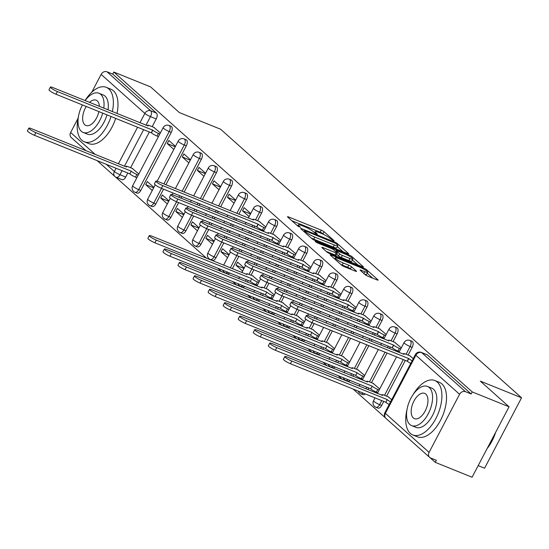 <?xml version="1.0" encoding="UTF-8"?>
<svg xmlns="http://www.w3.org/2000/svg" width="549" height="549" viewBox="0 0 549 549"><rect width="100%" height="100%" fill="white"/><g stroke="black" fill="none" stroke-linecap="round" stroke-linejoin="round"><path stroke-width="0.82" d="M333.497 240.791L334.108 240.709L324.04 231.726A2.306 0.364 27.7 0 0 321.282 230.148L288.596 216.951A2.306 0.364 27.7 0 0 287.504 216.725A2.306 0.364 27.7 0 0 287.724 217.061L297.791 226.044L300.495 227.307L299.033 225.907A7.377 1.167 27.7 0 1 298.313 224.829A7.377 1.167 27.7 0 1 301.813 225.55L304.537 226.648A7.377 1.167 27.7 0 1 313.376 231.699L316.615 233.97L317.377 234.128L315.915 232.728A7.377 1.167 27.7 0 1 315.195 231.644A7.377 1.167 27.7 0 1 318.695 232.371L321.419 233.469A7.377 1.167 27.7 0 1 330.265 238.52L333.497 240.791M365.099 274.617A2.306 0.364 27.7 0 0 367.857 276.202L377.033 279.901A2.306 0.364 27.7 0 0 378.124 280.127A2.306 0.364 27.7 0 0 377.897 279.791L366.718 269.813A2.306 0.364 27.7 0 0 363.96 268.235L331.273 255.038A2.306 0.364 27.7 0 0 330.182 254.811A2.306 0.364 27.7 0 0 330.402 255.148L341.581 265.126A2.306 0.364 27.7 0 0 344.347 266.704L355.423 271.179A2.306 0.364 27.7 0 0 356.514 271.405A2.306 0.364 27.7 0 0 356.294 271.062L351.504 266.793A2.306 0.364 27.7 0 0 348.745 265.215L343.249 262.998A6.169 0.974 27.7 0 1 337.683 260.109A6.169 0.974 27.7 0 1 335.261 257.872A6.169 0.974 27.7 0 1 338.184 258.476L359.698 267.164A6.169 0.974 27.7 0 1 365.263 270.053A6.169 0.974 27.7 0 1 367.693 272.29A6.169 0.974 27.7 0 1 364.769 271.686L361.18 270.238A2.306 0.364 27.7 0 0 360.089 270.012A2.306 0.364 27.7 0 0 360.316 270.348L365.099 274.617M113.801 72.043L150.611 86.914L179.372 112.579L220.623 129.235L521.55 397.785L480.3 381.13L509.06 406.795L472.25 391.931L113.801 72.043L112.723 74.101L106.986 71.782L150.707 110.802A4.694 2.477 112 0 1 150.481 116.628L145.993 125.179M347.565 253.611A2.306 0.364 27.7 0 0 348.663 253.837A2.306 0.364 27.7 0 0 348.437 253.494L337.258 243.523A2.306 0.364 27.7 0 0 334.492 241.944L301.813 228.741A2.306 0.364 27.7 0 0 300.715 228.514A2.306 0.364 27.7 0 0 300.941 228.858L312.12 238.829A2.306 0.364 27.7 0 0 314.886 240.414L347.565 253.611M351.991 256.664L363.164 266.642A2.306 0.364 27.7 0 1 363.39 266.979A2.306 0.364 27.7 0 1 362.299 266.752L329.613 253.556A2.306 0.364 27.7 0 1 326.854 251.977L322.071 247.709A2.306 0.364 27.7 0 1 321.844 247.373A2.306 0.364 27.7 0 1 322.936 247.599L336.194 252.952A2.306 0.364 27.7 0 0 337.285 253.178A2.306 0.364 27.7 0 0 337.059 252.835L333.888 250.008A2.306 0.364 27.7 0 0 331.122 248.429L317.322 242.857L315.229 241.512L315.998 241.67L349.226 255.086A2.306 0.364 27.7 0 1 351.991 256.664L351.504 257.591M509.06 406.795L472.085 477.218L435.275 462.354L430.052 457.688M115.393 176.881L206.575 258.256M217.637 268.132L221.631 271.693M232.694 281.568L236.688 285.13M247.75 294.998L251.744 298.567M262.806 308.435L266.8 312.004M277.863 321.872L281.857 325.44M292.919 335.309L296.913 338.877M307.975 348.745L311.969 352.314M323.032 362.182L327.026 365.751M338.088 375.619L342.082 379.181M353.144 389.056L385.508 417.933M478.172 465.621L484.575 468.208L521.55 397.785M472.25 391.931L471.172 393.983L465.435 391.67A4.694 3.918 131.7 0 0 459.582 394.278L429.078 452.383A4.694 3.918 131.7 0 0 429.647 457.379A4.694 3.918 131.7 0 0 430.622 457.983L436.352 460.302L435.275 462.354M112.723 74.101L156.444 113.115A4.694 2.477 112 0 1 156.218 118.941L152.169 126.654M149.39 131.952L130.607 167.72M127.828 173.01L125.714 177.046L119.977 174.733A4.694 2.477 112 0 1 116.285 177.361L122.022 179.681A4.694 2.477 -68 0 0 125.714 177.046M86.021 150.728L71.198 137.497A4.694 3.918 -48.3 0 1 70.629 132.501L78.04 118.371M91.779 92.211L101.133 74.396A4.694 3.918 -48.3 0 1 106.986 71.782M175.44 146.35L168.859 140.482L167.246 143.557L175.213 146.782M153.885 187.415L147.304 181.541L145.684 184.622L153.658 187.84M190.496 159.786L183.915 153.919L182.302 156.993L190.27 160.219M168.941 200.852L162.36 194.977L160.74 198.059L168.715 201.277M205.552 173.223L198.971 167.356L197.359 170.43L205.326 173.649M183.997 214.288L177.416 208.414L175.797 211.495L183.771 214.714M220.609 186.66L214.028 180.786L212.415 183.867L220.382 187.085M199.054 227.725L192.473 221.851L190.853 224.932L198.827 228.151M235.665 200.097L229.084 194.222L227.471 197.304L235.439 200.522M214.11 241.162L207.529 235.288L205.909 238.369L213.884 241.587M250.721 213.534L244.14 207.659L242.528 210.741L250.495 213.959M229.166 254.592L222.585 248.724L220.966 251.806L228.94 255.024M265.778 226.97L259.08 221.322M244.223 268.029L237.642 262.161L236.022 265.242L243.996 268.461M280.834 240.407L274.136 234.759M259.272 281.465L252.581 275.818M295.89 253.844L289.193 248.196M274.328 294.902L267.637 289.254M310.947 267.281L304.249 261.633M289.385 308.339L282.687 302.691M326.003 280.711L319.305 275.07M304.441 321.776L297.743 316.128M341.059 294.147L334.362 288.506M319.497 335.213L312.8 329.565M356.116 307.584L349.418 301.936M334.554 348.649L327.856 343.001M371.172 321.021L364.474 315.373M349.61 362.086L342.912 356.438M386.228 334.458L379.531 328.81M364.666 375.523L357.969 369.875M401.285 347.894L394.587 342.247M379.723 388.96L373.025 383.312M413.287 358.607L409.643 355.683M391.725 399.665L388.081 396.749M412.169 347.359L410.137 346.536A4.694 2.477 112 0 0 409.966 340.462L411.997 341.279A4.694 2.477 -68 0 1 412.169 347.359L408.12 355.073M405.34 360.364L386.565 396.131M383.785 401.429L381.665 405.464L379.627 404.64A4.694 2.477 112 0 1 375.941 407.276L377.973 408.092A4.694 2.477 -68 0 0 381.665 405.464M397.112 333.922L395.081 333.099A4.694 2.477 112 0 0 394.909 327.026L396.941 327.842A4.694 2.477 -68 0 1 397.112 333.922L393.063 341.636M390.284 346.927L389.44 348.54M387.1 353L371.508 382.694M368.729 387.992L367.878 389.605M382.056 320.486L380.025 319.662A4.694 2.477 112 0 0 379.853 313.589L381.884 314.412A4.694 2.477 -68 0 1 382.056 320.486L378.007 328.199M375.228 333.49L374.384 335.103M372.044 339.563L371.199 341.176M368.853 345.63L356.452 369.257M353.673 374.555L352.822 376.168M367 307.049L364.968 306.232A4.694 2.477 112 0 0 364.797 300.152L366.828 300.976A4.694 2.477 -68 0 1 367 307.049L362.951 314.762M360.171 320.06L359.327 321.666M356.987 326.127L356.143 327.739M353.803 332.193L352.952 333.806M350.612 338.266L341.396 355.827M338.616 361.118L337.765 362.731M351.943 293.612L349.912 292.795A4.694 2.477 112 0 0 349.74 286.715L351.772 287.539A4.694 2.477 -68 0 1 351.943 293.612L347.894 301.326M345.115 306.623L344.271 308.229M341.931 312.69L341.087 314.303M338.747 318.756L337.896 320.369M335.556 324.83L334.712 326.442M332.371 330.896L326.339 342.391M323.56 347.682L322.716 349.294M336.887 280.175L334.856 279.359A4.694 2.477 112 0 0 334.684 273.278L336.715 274.102A4.694 2.477 -68 0 1 336.887 280.175L332.838 287.889M330.059 293.187L329.215 294.792M326.875 299.253L326.031 300.866M323.69 305.326L322.839 306.932M320.499 311.393L319.655 313.005M317.315 317.459L316.471 319.072M314.131 323.533L311.283 328.954M308.504 334.245L307.66 335.858M321.831 266.745L319.799 265.922A4.694 2.477 112 0 0 319.628 259.842L321.659 260.665A4.694 2.477 -68 0 1 321.831 266.745L317.782 274.452M315.002 279.75L314.158 281.356M311.818 285.816L310.974 287.429M308.634 291.89L307.783 293.495M305.443 297.956L304.599 299.569M302.259 304.022L301.415 305.635M299.075 310.096L296.227 315.517M293.447 320.808L292.603 322.421M306.774 253.309L304.743 252.485A4.694 2.477 112 0 0 304.571 246.405L306.603 247.228A4.694 2.477 -68 0 1 306.774 253.309L302.725 261.015M299.946 266.313L299.102 267.926M296.762 272.379L295.918 273.992M293.578 278.453L292.727 280.059M290.387 284.519L289.543 286.132M287.202 290.593L286.358 292.198M284.018 296.659L281.17 302.08M278.391 307.371L277.547 308.984M291.718 239.872L289.687 239.048A4.694 2.477 112 0 0 289.515 232.968L291.546 233.792A4.694 2.477 -68 0 1 291.718 239.872L287.669 247.578M284.89 252.876L284.046 254.489M281.706 258.943L280.862 260.555M278.521 265.016L277.67 266.622M275.33 271.082L274.486 272.695M272.146 277.156L271.302 278.762M268.962 283.222L266.114 288.644M263.335 293.941L262.491 295.547M276.662 226.435L274.63 225.612A4.694 2.477 112 0 0 274.459 219.531L276.49 220.355A4.694 2.477 -68 0 1 276.662 226.435L272.613 234.142M269.834 239.439L268.989 241.052M266.649 245.506L265.805 247.119M263.465 251.579L262.614 253.192M260.274 257.646L259.43 259.258M257.09 263.719L256.246 265.325M253.906 269.785L251.058 275.207M248.278 280.505L247.434 282.111M261.605 212.998L259.574 212.175A4.694 2.477 112 0 0 259.403 206.095L261.434 206.918A4.694 2.477 -68 0 1 261.605 212.998L257.556 220.712M254.777 226.003L253.933 227.615M251.593 232.076L250.749 233.682M248.409 238.142L247.565 239.755M245.218 244.209L244.374 245.822M242.034 250.282L241.189 251.888M238.849 256.349L232.378 268.674M246.549 199.562L244.518 198.738A4.694 2.477 112 0 0 244.346 192.665L246.377 193.481A4.694 2.477 -68 0 1 246.549 199.562L238.877 214.179M236.537 218.639L235.693 220.245M233.352 224.706L232.508 226.318M230.161 230.772L229.317 232.385M226.977 236.845L226.133 238.458M223.793 242.912L216.045 257.666L214.014 256.843A4.694 2.477 112 0 1 210.322 259.478L212.36 260.295A4.694 2.477 -68 0 0 216.045 257.666M231.493 186.125L229.461 185.301A4.694 2.477 112 0 0 229.29 179.228L231.328 180.045A4.694 2.477 -68 0 1 231.493 186.125L220.636 206.808M218.296 211.269L217.452 212.882M215.105 217.342L214.261 218.948M211.921 223.409L211.077 225.021M208.737 229.475L200.989 244.23L198.958 243.406A4.694 2.477 112 0 1 195.266 246.041L197.304 246.858A4.694 2.477 -68 0 0 200.989 244.23M216.443 172.688L214.405 171.864A4.694 2.477 112 0 0 214.234 165.791L216.272 166.608A4.694 2.477 -68 0 1 216.443 172.688L202.396 199.445M200.049 203.905L199.205 205.511M196.865 209.972L196.02 211.585M193.68 216.038L185.933 230.793L183.901 229.969A4.694 2.477 112 0 1 180.209 232.604L182.247 233.421A4.694 2.477 -68 0 0 185.933 230.793M201.387 159.251L199.349 158.428A4.694 2.477 112 0 0 199.177 152.354L201.215 153.178A4.694 2.477 -68 0 1 201.387 159.251L184.148 192.075M181.808 196.535L180.964 198.148M178.624 202.608L170.876 217.356L168.845 216.532A4.694 2.477 112 0 1 165.153 219.168L167.191 219.991A4.694 2.477 -68 0 0 170.876 217.356M186.331 145.814L184.292 144.998A4.694 2.477 112 0 0 184.121 138.918L186.159 139.741A4.694 2.477 -68 0 1 186.331 145.814L165.908 184.711M163.568 189.172L155.82 203.919L153.789 203.096A4.694 2.477 112 0 1 150.097 205.731L152.135 206.554A4.694 2.477 -68 0 0 155.82 203.919M171.274 132.378L169.236 131.561A4.694 2.477 112 0 0 169.065 125.481L171.103 126.304A4.694 2.477 -68 0 1 171.274 132.378L140.764 190.482L138.732 189.659A4.694 2.477 112 0 1 135.04 192.294L137.078 193.118A4.694 2.477 -68 0 0 140.764 190.482M160.383 132.913L153.686 127.272M138.828 173.978L132.131 168.33M145.684 184.622L152.265 190.496M160.74 198.059L167.321 203.933M175.797 211.495L182.378 217.363M190.853 224.932L197.434 230.8M205.909 238.369L212.49 244.236M220.966 251.806L227.547 257.673M236.022 265.242L242.603 271.11M363.157 393.098A4.694 2.477 112 0 1 360.885 393.839L362.916 394.656A4.694 2.477 -68 0 0 365.195 393.921M348.1 379.661A4.694 2.477 112 0 1 345.829 380.402L347.86 381.226A4.694 2.477 -68 0 0 350.138 380.484M333.044 366.224A4.694 2.477 112 0 1 330.773 366.965L332.804 367.789A4.694 2.477 -68 0 0 335.082 367.048M317.988 352.794A4.694 2.477 112 0 1 315.716 353.529L317.754 354.352A4.694 2.477 -68 0 0 320.026 353.611M302.931 339.357A4.694 2.477 112 0 1 300.66 340.092L302.698 340.915A4.694 2.477 -68 0 0 304.969 340.174M287.882 325.921A4.694 2.477 112 0 1 285.604 326.655L287.642 327.478A4.694 2.477 -68 0 0 289.913 326.737M272.826 312.484A4.694 2.477 112 0 1 270.547 313.218L272.585 314.042A4.694 2.477 -68 0 0 274.857 313.301M257.769 299.047A4.694 2.477 112 0 1 255.491 299.781L257.529 300.605A4.694 2.477 -68 0 0 259.801 299.871M242.713 285.61A4.694 2.477 112 0 1 240.435 286.345L242.473 287.168A4.694 2.477 -68 0 0 244.744 286.434M227.657 272.174A4.694 2.477 112 0 1 225.378 272.908L227.416 273.731A4.694 2.477 -68 0 0 229.688 272.997M471.172 393.983L427.451 354.97A4.694 2.477 -68 0 0 427.053 354.716L421.316 352.403A4.694 2.477 112 0 1 421.714 352.65L465.435 391.67M167.246 143.557L173.827 149.431M182.302 156.993L188.883 162.868M197.359 170.43L203.933 176.304M212.415 183.867L218.989 189.741M227.471 197.304L234.046 203.178M242.528 210.741L249.102 216.615M323.821 234.547L322.963 233.778A2.306 0.364 27.7 0 0 320.197 232.2L291.876 220.76M343.214 251.847L337.374 246.638M335.755 243.427L305.134 230.731L304.372 230.573L305.903 232.042A7.377 1.167 27.7 0 0 314.742 237.093L334.355 245.012A7.377 1.167 27.7 0 0 337.855 245.732A7.377 1.167 27.7 0 0 337.127 244.648L335.755 243.427M311.262 238.067A7.377 1.167 27.7 0 0 313.664 239.144L314.742 237.093M337.855 245.732L336.77 247.784A7.377 1.167 27.7 0 1 333.277 247.064L313.664 239.144M352.383 260.034L357.941 264.995M326.216 251.408L335.116 255.004A2.306 0.364 27.7 0 0 336.208 255.23L337.285 253.178M349.946 258.504A6.169 0.974 27.7 0 0 352.87 259.107A6.169 0.974 27.7 0 0 350.44 256.87A6.169 0.974 27.7 0 0 344.875 253.981L337.299 250.92A2.306 0.364 27.7 0 0 336.201 250.694A2.306 0.364 27.7 0 0 336.427 251.03L339.605 253.864A2.306 0.364 27.7 0 0 342.363 255.443L349.946 258.504L348.869 260.555A6.169 0.974 27.7 0 0 351.792 261.159L352.87 259.107M348.869 260.555L341.286 257.495A2.306 0.364 27.7 0 1 338.527 255.916L336.702 254.29M364.426 274.02A6.169 0.974 27.7 0 0 366.615 274.342L367.693 272.29M340.86 264.481A6.169 0.974 27.7 0 0 342.171 265.05L343.249 262.998M351.065 269.415L350.427 268.845A2.306 0.364 27.7 0 0 347.668 267.267L342.171 265.05M372.675 278.144L367.192 273.251M136.879 177.684L135.493 177.121A4.694 0.741 -152.3 0 1 129.859 173.903L131.266 171.233A4.694 0.741 27.7 0 0 136.893 174.452L138.286 175.014M132.803 168.605L128.301 166.786A4.694 0.741 27.7 0 0 126.078 166.326A4.694 0.741 27.7 0 0 126.531 167.013L31.417 128.672A5.401 0.851 27.7 0 0 28.85 128.143A5.401 0.851 27.7 0 0 30.977 130.106A5.401 0.851 27.7 0 0 35.857 132.638L131.115 171.103M129.715 173.772L34.45 135.301A5.401 0.851 -152.3 0 1 29.577 132.776A5.401 0.851 -152.3 0 1 27.45 130.813L28.85 128.143M154.365 127.54L149.863 125.721A4.694 0.741 27.7 0 0 147.633 125.261A4.694 0.741 27.7 0 0 148.093 125.954L52.972 87.614A5.401 0.851 27.7 0 0 50.412 87.078A5.401 0.851 27.7 0 0 52.539 89.041A5.401 0.851 27.7 0 0 57.412 91.573L152.821 130.175A4.694 0.741 27.7 0 0 158.448 133.386L157.048 136.056A4.694 0.741 -152.3 0 1 151.421 132.844L56.012 94.243A5.401 0.851 -152.3 0 1 51.132 91.71A5.401 0.851 -152.3 0 1 49.005 89.748L50.412 87.078M158.441 136.619L157.048 136.056M159.841 133.949L158.448 133.386M152.677 130.044L151.277 132.714M78.445 116.512A29.358 15.489 -68 0 0 81.815 140.221A29.358 15.489 -68 0 0 84.299 141.772A29.358 15.489 -68 0 0 111.056 116.47M112.36 111.591A29.358 15.489 -68 0 0 108.764 88.89A29.358 15.489 -68 0 0 106.28 87.339A29.358 15.489 -68 0 0 85.061 100.57M84.299 141.772L88.924 143.646A29.358 15.489 -68 0 0 115.681 118.337M116.985 113.458A29.358 15.489 -68 0 0 113.389 90.757A29.358 15.489 -68 0 0 110.905 89.206L106.28 87.339M103.782 108.126A21.137 11.152 -68 0 0 100.735 94.359A21.137 11.152 -68 0 0 98.95 93.241L103.205 94.956A21.137 11.152 112 0 1 104.989 96.075A21.137 11.152 112 0 1 108.036 109.848M106.973 114.823A21.137 11.152 112 0 1 87.373 134.155L83.119 132.433A21.137 11.152 -68 0 0 102.718 113.108M82.439 104.914A21.137 11.152 -68 0 0 81.334 131.314A21.137 11.152 -68 0 0 83.119 132.433M99.396 106.362A13.622 7.185 -68 0 0 97.283 100.927A13.622 7.185 -68 0 0 96.137 100.206A13.622 7.185 -68 0 0 89.514 102.368M86.227 106.444A13.622 7.185 -68 0 0 84.779 124.747A13.622 7.185 -68 0 0 85.932 125.467A13.622 7.185 -68 0 0 98.93 111.577M98.95 93.241A21.137 11.152 -68 0 0 85.129 100.597M495.63 432.372A28.651 15.118 112 0 1 487.135 448.56M487.587 447.696A29.358 15.489 -68 0 0 494.985 433.607M406.981 409.698A29.358 15.489 -68 0 0 410.343 433.401A29.358 15.489 -68 0 0 412.827 434.959A29.358 15.489 -68 0 0 437.093 416.06A29.358 15.489 -68 0 0 437.292 382.077A29.358 15.489 -68 0 0 434.815 380.519A29.358 15.489 -68 0 0 413.061 394.635M412.827 434.959L417.453 436.826A29.358 15.489 -68 0 0 441.719 417.926A29.358 15.489 -68 0 0 441.918 383.943A29.358 15.489 -68 0 0 439.44 382.385L434.815 380.519M427.479 386.427L431.734 388.143A21.137 11.152 112 0 1 433.525 389.262A21.137 11.152 112 0 1 433.374 413.733A21.137 11.152 112 0 1 415.909 427.342L411.654 425.619A21.137 11.152 -68 0 0 429.119 412.011A21.137 11.152 -68 0 0 429.27 387.546A21.137 11.152 -68 0 0 427.479 386.427A21.137 11.152 -68 0 0 410.014 400.029A21.137 11.152 -68 0 0 409.863 424.501A21.137 11.152 -68 0 0 411.654 425.619M425.818 394.113A13.622 7.185 -68 0 0 424.665 393.393A13.622 7.185 -68 0 0 413.411 402.163A13.622 7.185 -68 0 0 413.315 417.933A13.622 7.185 -68 0 0 414.468 418.654A13.622 7.185 -68 0 0 425.722 409.883A13.622 7.185 -68 0 0 425.818 394.113M257.33 285.171L255.937 284.608A4.694 0.741 -152.3 0 1 250.31 281.397L251.71 278.727A4.694 0.741 27.7 0 0 257.344 281.939L258.73 282.502M253.254 276.092L248.752 274.274A4.694 0.741 27.7 0 0 246.522 273.814A4.694 0.741 27.7 0 0 246.981 274.507L151.86 236.166A5.401 0.851 27.7 0 0 149.301 235.631A5.401 0.851 27.7 0 0 151.428 237.593A5.401 0.851 27.7 0 0 156.3 240.126L251.566 278.597M250.166 281.266L154.9 242.795A5.401 0.851 -152.3 0 1 150.028 240.263A5.401 0.851 -152.3 0 1 147.901 238.3L149.301 235.631M272.386 298.608L270.993 298.045A4.694 0.741 -152.3 0 1 265.366 294.827L266.766 292.164A4.694 0.741 27.7 0 0 272.4 295.376L273.786 295.938M268.31 289.529L263.808 287.71A4.694 0.741 27.7 0 0 261.578 287.251A4.694 0.741 27.7 0 0 262.038 287.944L166.917 249.596A5.401 0.851 27.7 0 0 164.357 249.068A5.401 0.851 27.7 0 0 166.484 251.03A5.401 0.851 27.7 0 0 171.357 253.563L266.622 292.034M265.222 294.703L169.957 256.232A5.401 0.851 -152.3 0 1 165.084 253.7A5.401 0.851 -152.3 0 1 162.957 251.737L164.357 249.068M287.443 312.045L286.05 311.482A4.694 0.741 -152.3 0 1 280.422 308.264L281.822 305.594A4.694 0.741 27.7 0 0 287.456 308.812L288.843 309.375M283.366 302.966L278.865 301.147A4.694 0.741 27.7 0 0 276.634 300.687A4.694 0.741 27.7 0 0 277.094 301.374L181.973 263.033A5.401 0.851 27.7 0 0 179.413 262.504A5.401 0.851 27.7 0 0 181.541 264.467A5.401 0.851 27.7 0 0 186.413 266.999L281.678 305.47M280.278 308.14L185.013 269.669A5.401 0.851 -152.3 0 1 180.141 267.137A5.401 0.851 -152.3 0 1 178.013 265.174L179.413 262.504M302.499 325.482L301.106 324.919A4.694 0.741 -152.3 0 1 295.479 321.7L296.879 319.031A4.694 0.741 27.7 0 0 302.513 322.249L303.899 322.812M298.423 316.402L293.921 314.584A4.694 0.741 27.7 0 0 291.691 314.124A4.694 0.741 27.7 0 0 292.15 314.81L197.029 276.47A5.401 0.851 27.7 0 0 194.47 275.941A5.401 0.851 27.7 0 0 196.597 277.904A5.401 0.851 27.7 0 0 201.469 280.436L296.734 318.907M295.335 321.57L200.069 283.106A5.401 0.851 -152.3 0 1 195.197 280.573A5.401 0.851 -152.3 0 1 193.07 278.611L194.47 275.941M317.555 338.918L316.162 338.356A4.694 0.741 -152.3 0 1 310.535 335.137L311.935 332.468A4.694 0.741 27.7 0 0 317.569 335.686L318.955 336.249M313.479 329.839L308.977 328.021A4.694 0.741 27.7 0 0 306.747 327.561A4.694 0.741 27.7 0 0 307.207 328.247L212.086 289.906A5.401 0.851 27.7 0 0 209.526 289.378A5.401 0.851 27.7 0 0 211.653 291.341A5.401 0.851 27.7 0 0 216.526 293.873L311.791 332.337M310.391 335.007L215.126 296.535A5.401 0.851 -152.3 0 1 210.253 294.01A5.401 0.851 -152.3 0 1 208.126 292.047L209.526 289.378M332.612 352.355L331.219 351.792A4.694 0.741 -152.3 0 1 325.591 348.574L326.991 345.904A4.694 0.741 27.7 0 0 332.625 349.123L334.012 349.686M328.535 343.276L324.034 341.457A4.694 0.741 27.7 0 0 321.803 340.998A4.694 0.741 27.7 0 0 322.263 341.684L227.142 303.343A5.401 0.851 27.7 0 0 224.582 302.815A5.401 0.851 27.7 0 0 226.71 304.777A5.401 0.851 27.7 0 0 231.582 307.303L326.847 345.774M325.447 348.443L230.182 309.972A5.401 0.851 -152.3 0 1 225.31 307.447A5.401 0.851 -152.3 0 1 223.182 305.484L224.582 302.815M347.668 365.792L346.275 365.229A4.694 0.741 -152.3 0 1 340.648 362.011L342.048 359.341A4.694 0.741 27.7 0 0 347.675 362.56L349.068 363.122M343.592 356.713L339.09 354.894A4.694 0.741 27.7 0 0 336.86 354.434A4.694 0.741 27.7 0 0 337.319 355.121L242.198 316.78A5.401 0.851 27.7 0 0 239.638 316.251A5.401 0.851 27.7 0 0 241.766 318.214A5.401 0.851 27.7 0 0 246.638 320.74L341.903 359.211M340.504 361.88L245.238 323.409A5.401 0.851 -152.3 0 1 240.359 320.884A5.401 0.851 -152.3 0 1 238.239 318.921L239.638 316.251M362.724 379.222L361.331 378.666A4.694 0.741 -152.3 0 1 355.704 375.447L357.104 372.778A4.694 0.741 27.7 0 0 362.731 375.996L364.124 376.559M358.648 370.15L354.146 368.331A4.694 0.741 27.7 0 0 351.916 367.871A4.694 0.741 27.7 0 0 352.376 368.557L257.255 330.217A5.401 0.851 27.7 0 0 254.695 329.688A5.401 0.851 27.7 0 0 256.822 331.651A5.401 0.851 27.7 0 0 261.695 334.176L356.96 372.647M355.56 375.317L260.295 336.846A5.401 0.851 -152.3 0 1 255.415 334.32A5.401 0.851 -152.3 0 1 253.295 332.358L254.695 329.688M377.781 392.659L376.388 392.103A4.694 0.741 -152.3 0 1 370.76 388.884L372.16 386.215A4.694 0.741 27.7 0 0 377.787 389.433L379.181 389.989M373.704 383.586L369.202 381.768A4.694 0.741 27.7 0 0 366.972 381.308A4.694 0.741 27.7 0 0 367.432 381.994L272.311 343.653A5.401 0.851 27.7 0 0 269.751 343.125A5.401 0.851 27.7 0 0 271.879 345.088A5.401 0.851 27.7 0 0 276.751 347.613L372.016 386.084M370.616 388.754L275.351 350.283A5.401 0.851 -152.3 0 1 270.472 347.75A5.401 0.851 -152.3 0 1 268.344 345.795L269.751 343.125M259.752 221.597L255.251 219.778A4.694 0.741 27.7 0 0 253.027 219.319A4.694 0.741 27.7 0 0 253.487 220.005L158.366 181.664A5.401 0.851 27.7 0 0 155.799 181.136A5.401 0.851 27.7 0 0 157.927 183.098A5.401 0.851 27.7 0 0 162.806 185.624L258.215 224.225A4.694 0.741 27.7 0 0 263.843 227.444L262.443 230.113A4.694 0.741 -152.3 0 1 256.815 226.895L161.406 188.293A5.401 0.851 -152.3 0 1 156.527 185.768A5.401 0.851 -152.3 0 1 154.399 183.805L155.799 181.136M263.836 230.676L262.443 230.113M265.236 228.007L263.843 227.444M258.071 224.095L256.664 226.764M274.809 235.034L270.307 233.215A4.694 0.741 27.7 0 0 268.084 232.755A4.694 0.741 27.7 0 0 268.543 233.442L173.422 195.101A5.401 0.851 27.7 0 0 170.856 194.572A5.401 0.851 27.7 0 0 172.983 196.535A5.401 0.851 27.7 0 0 177.862 199.061L273.272 237.662A4.694 0.741 27.7 0 0 278.899 240.881L277.499 243.55A4.694 0.741 -152.3 0 1 271.872 240.332L176.462 201.73A5.401 0.851 -152.3 0 1 171.583 199.205A5.401 0.851 -152.3 0 1 169.456 197.242L170.856 194.572M278.892 244.106L277.499 243.55M280.292 241.443L278.899 240.881M273.127 237.532L271.721 240.201M289.865 248.471L285.363 246.652A4.694 0.741 27.7 0 0 283.14 246.192A4.694 0.741 27.7 0 0 283.6 246.878L188.479 208.538A5.401 0.851 27.7 0 0 185.912 208.009A5.401 0.851 27.7 0 0 188.039 209.972A5.401 0.851 27.7 0 0 192.919 212.497L288.328 251.099A4.694 0.741 27.7 0 0 293.955 254.317L292.555 256.987A4.694 0.741 -152.3 0 1 286.928 253.768L191.519 215.167A5.401 0.851 -152.3 0 1 186.639 212.635A5.401 0.851 -152.3 0 1 184.512 210.679L185.912 208.009M293.948 257.543L292.555 256.987M295.348 254.873L293.955 254.317M288.184 250.968L286.777 253.638M304.921 261.9L300.42 260.089A4.694 0.741 27.7 0 0 298.196 259.622A4.694 0.741 27.7 0 0 298.656 260.315L203.535 221.974A5.401 0.851 27.7 0 0 200.968 221.446A5.401 0.851 27.7 0 0 203.096 223.402A5.401 0.851 27.7 0 0 207.975 225.934L303.384 264.536A4.694 0.741 27.7 0 0 309.012 267.754L307.612 270.424A4.694 0.741 -152.3 0 1 301.977 267.205L206.568 228.604A5.401 0.851 -152.3 0 1 201.696 226.071A5.401 0.851 -152.3 0 1 199.568 224.109L200.968 221.446M308.998 270.98L307.612 270.424M310.405 268.31L309.012 267.754M303.24 264.405L301.833 267.075M319.978 275.337L315.476 273.519A4.694 0.741 27.7 0 0 313.253 273.059A4.694 0.741 27.7 0 0 313.712 273.752L218.591 235.411A5.401 0.851 27.7 0 0 216.025 234.876A5.401 0.851 27.7 0 0 218.152 236.839A5.401 0.851 27.7 0 0 223.031 239.371L318.441 277.972A4.694 0.741 27.7 0 0 324.068 281.184L322.668 283.854A4.694 0.741 -152.3 0 1 317.034 280.642L221.624 242.04A5.401 0.851 -152.3 0 1 216.752 239.508A5.401 0.851 -152.3 0 1 214.625 237.545L216.025 234.876M324.054 284.416L322.668 283.854M325.461 281.747L324.068 281.184M318.296 277.842L316.89 280.512M335.034 288.774L330.532 286.955A4.694 0.741 27.7 0 0 328.309 286.496A4.694 0.741 27.7 0 0 328.762 287.189L233.648 248.848A5.401 0.851 27.7 0 0 231.081 248.313A5.401 0.851 27.7 0 0 233.208 250.275A5.401 0.851 27.7 0 0 238.088 252.808L333.497 291.409A4.694 0.741 27.7 0 0 339.124 294.621L337.724 297.29A4.694 0.741 -152.3 0 1 332.09 294.079L236.681 255.477A5.401 0.851 -152.3 0 1 231.808 252.945A5.401 0.851 -152.3 0 1 229.681 250.982L231.081 248.313M339.11 297.853L337.724 297.29M340.517 295.184L339.124 294.621M333.353 291.279L331.946 293.948M350.09 302.211L345.589 300.392A4.694 0.741 27.7 0 0 343.365 299.932A4.694 0.741 27.7 0 0 343.818 300.626L248.704 262.285A5.401 0.851 27.7 0 0 246.137 261.749A5.401 0.851 27.7 0 0 248.265 263.712A5.401 0.851 27.7 0 0 253.144 266.244L348.553 304.846A4.694 0.741 27.7 0 0 354.18 308.058L352.781 310.727A4.694 0.741 -152.3 0 1 347.146 307.515L251.737 268.914A5.401 0.851 -152.3 0 1 246.865 266.382A5.401 0.851 -152.3 0 1 244.737 264.419L246.137 261.749M354.167 311.29L352.781 310.727M355.574 308.62L354.18 308.058M348.402 304.716L347.002 307.385M365.147 315.648L360.645 313.829A4.694 0.741 27.7 0 0 358.422 313.369A4.694 0.741 27.7 0 0 358.874 314.062L263.76 275.715A5.401 0.851 27.7 0 0 261.194 275.186A5.401 0.851 27.7 0 0 263.321 277.149A5.401 0.851 27.7 0 0 268.2 279.681L363.61 318.283A4.694 0.741 27.7 0 0 369.237 321.494L367.837 324.164A4.694 0.741 -152.3 0 1 362.203 320.945L266.793 282.351A5.401 0.851 -152.3 0 1 261.921 279.818A5.401 0.851 -152.3 0 1 259.794 277.856L261.194 275.186M369.223 324.727L367.837 324.164M370.63 322.057L369.237 321.494M363.459 318.152L362.059 320.822M380.203 329.084L375.701 327.266A4.694 0.741 27.7 0 0 373.478 326.806A4.694 0.741 27.7 0 0 373.931 327.492L278.817 289.151A5.401 0.851 27.7 0 0 276.25 288.623A5.401 0.851 27.7 0 0 278.377 290.586A5.401 0.851 27.7 0 0 283.257 293.118L378.666 331.713A4.694 0.741 27.7 0 0 384.293 334.931L382.893 337.601A4.694 0.741 -152.3 0 1 377.259 334.382L281.85 295.787A5.401 0.851 -152.3 0 1 276.977 293.255A5.401 0.851 -152.3 0 1 274.85 291.293L276.25 288.623M384.279 338.163L382.893 337.601M385.686 335.494L384.293 334.931M378.515 331.589L377.115 334.259M395.259 342.521L390.758 340.703A4.694 0.741 27.7 0 0 388.527 340.243A4.694 0.741 27.7 0 0 388.987 340.929L293.873 302.588A5.401 0.851 27.7 0 0 291.306 302.06A5.401 0.851 27.7 0 0 293.434 304.022A5.401 0.851 27.7 0 0 298.306 306.555L393.715 345.149A4.694 0.741 27.7 0 0 399.349 348.368L397.95 351.037A4.694 0.741 -152.3 0 1 392.315 347.819L296.906 309.224A5.401 0.851 -152.3 0 1 292.034 306.692A5.401 0.851 -152.3 0 1 289.906 304.729L291.306 302.06M399.336 351.6L397.95 351.037M400.736 348.931L399.349 348.368M393.571 345.026L392.171 347.689M389.2 404.483A4.694 0.741 -152.3 0 1 385.817 402.321L387.217 399.651A4.694 0.741 27.7 0 0 390.6 401.82M388.761 397.016L384.259 395.205A4.694 0.741 27.7 0 0 382.029 394.738A4.694 0.741 27.7 0 0 382.488 395.431L287.367 357.09A5.401 0.851 27.7 0 0 284.807 356.562A5.401 0.851 27.7 0 0 286.935 358.518A5.401 0.851 27.7 0 0 291.807 361.05L387.072 399.521M385.673 402.191L290.407 363.719A5.401 0.851 -152.3 0 1 285.528 361.187A5.401 0.851 -152.3 0 1 283.401 359.224L284.807 356.562M410.316 355.958L405.814 354.139A4.694 0.741 27.7 0 0 403.584 353.68A4.694 0.741 27.7 0 0 404.043 354.366L308.929 316.025A5.401 0.851 27.7 0 0 306.363 315.497A5.401 0.851 27.7 0 0 308.49 317.459A5.401 0.851 27.7 0 0 313.362 319.992L408.772 358.586A4.694 0.741 27.7 0 0 412.155 360.755M410.755 363.424A4.694 0.741 -152.3 0 1 407.372 361.256L311.962 322.654A5.401 0.851 -152.3 0 1 307.09 320.129A5.401 0.851 -152.3 0 1 304.963 318.166L306.363 315.497M408.628 358.456L407.228 361.125M459.582 394.278L415.861 355.265L385.357 413.37L429.078 452.383M156.218 118.941L150.481 116.628A4.694 0.741 27.7 0 1 144.854 113.41L101.133 74.396M143.653 129.633L124.438 166.237M122.098 170.698L119.977 174.733A4.694 0.741 27.7 0 1 114.35 171.514L116.059 168.262M118.399 163.801L137.614 127.196M139.954 122.736L144.854 113.41A4.694 3.918 -48.3 0 1 150.707 110.802L156.444 113.115M70.629 132.501L95.21 154.434M106.266 164.309L114.35 171.514A4.694 3.918 131.7 0 0 114.919 176.51A4.694 4.694 0 0 0 116.285 177.361M409.966 340.462A4.694 4.694 0 0 0 404.043 342.631A4.694 0.741 -152.3 0 0 404.503 343.324A4.694 0.741 -152.3 0 0 410.137 346.536L406.088 354.249M403.309 359.547L384.526 395.314M381.747 400.605L379.627 404.64A4.694 0.741 -152.3 0 1 373.999 401.422A4.694 0.741 27.7 0 1 373.54 400.736A4.694 4.694 0 0 0 375.941 407.276M394.909 327.026A4.694 4.694 0 0 0 388.987 329.194A4.694 0.741 -152.3 0 0 389.447 329.887A4.694 0.741 -152.3 0 0 395.081 333.099L391.032 340.812M388.253 346.11L387.402 347.716M385.062 352.177L369.47 381.878M366.691 387.169L365.847 388.781M379.853 313.589A4.694 4.694 0 0 0 373.931 315.757A4.694 0.741 -152.3 0 0 374.391 316.45A4.694 0.741 -152.3 0 0 380.025 319.662L375.976 327.376M373.196 332.673L372.346 334.279M370.005 338.74L369.161 340.353M366.821 344.813L354.414 368.441M351.635 373.732L350.79 375.344M364.797 300.152A4.694 4.694 0 0 0 358.874 302.321A4.694 0.741 -152.3 0 0 359.334 303.014A4.694 0.741 -152.3 0 0 364.968 306.232L360.919 313.939M358.14 319.237L357.289 320.842M354.949 325.303L354.105 326.916M351.765 331.376L350.921 332.982M348.581 337.443L339.357 355.004M336.578 360.295L335.734 361.908M349.74 286.715A4.694 4.694 0 0 0 343.818 288.884A4.694 0.741 -152.3 0 0 344.278 289.577A4.694 0.741 -152.3 0 0 349.912 292.795L345.863 300.502M343.084 305.8L342.233 307.413M339.893 311.866L339.049 313.479M336.709 317.94L335.864 319.545M333.524 324.006L332.673 325.619M330.333 330.079L324.301 341.567M321.522 346.858L320.678 348.471M334.684 273.278A4.694 4.694 0 0 0 328.762 275.454A4.694 0.741 -152.3 0 0 329.222 276.14A4.694 0.741 -152.3 0 0 334.856 279.359L330.807 287.065M328.028 292.363L327.177 293.976M324.836 298.43L323.992 300.042M321.652 304.503L320.808 306.109M318.468 310.569L317.624 312.182M315.277 316.643L314.433 318.248M312.093 322.709L309.245 328.13M306.466 333.428L305.621 335.034M319.628 259.842A4.694 4.694 0 0 0 313.712 262.017A4.694 0.741 -152.3 0 0 314.165 262.703A4.694 0.741 -152.3 0 0 319.799 265.922L315.75 273.628M312.971 278.926L312.127 280.539M309.78 284.993L308.936 286.605M306.596 291.066L305.752 292.679M303.412 297.133L302.568 298.745M300.221 303.206L299.377 304.812M297.036 309.272L294.189 314.694M291.409 319.992L290.565 321.597M304.571 246.405A4.694 4.694 0 0 0 298.656 248.58A4.694 0.741 -152.3 0 0 299.109 249.267A4.694 0.741 -152.3 0 0 304.743 252.485L300.694 260.199M297.915 265.49L297.071 267.102M294.724 271.563L293.88 273.169M291.54 277.629L290.696 279.242M288.355 283.696L287.511 285.308M285.164 289.769L284.32 291.375M281.98 295.836L279.132 301.257M276.353 306.555L275.509 308.161M289.515 232.968A4.694 4.694 0 0 0 283.6 235.144A4.694 0.741 -152.3 0 0 284.053 235.83A4.694 0.741 -152.3 0 0 289.687 239.048L285.638 246.762M282.859 252.053L282.014 253.665M279.667 258.126L278.823 259.732M276.483 264.193L275.639 265.805M273.299 270.259L272.455 271.872M270.108 276.332L269.264 277.945M266.924 282.399L264.076 287.82M261.297 293.118L260.452 294.724M274.459 219.531A4.694 4.694 0 0 0 268.543 221.707A4.694 0.741 -152.3 0 0 269.003 222.393A4.694 0.741 -152.3 0 0 274.63 225.612L270.582 233.325M267.802 238.616L266.958 240.229M264.618 244.689L263.767 246.295M261.427 250.756L260.583 252.368M258.243 256.829L257.399 258.435M255.059 262.896L254.208 264.508M251.867 268.962L249.026 274.383M246.24 279.681L245.396 281.294M259.403 206.095A4.694 4.694 0 0 0 253.487 208.27A4.694 0.741 -152.3 0 0 253.947 208.956A4.694 0.741 -152.3 0 0 259.574 212.175L255.525 219.888M252.746 225.179L251.902 226.792M249.562 231.253L248.711 232.858M246.371 237.319L245.527 238.932M243.186 243.392L242.342 244.998M240.002 249.459L239.151 251.071M236.811 255.525L230.34 267.857M244.346 192.665A4.694 4.694 0 0 0 238.431 194.833A4.694 0.741 -152.3 0 0 238.89 195.519A4.694 0.741 -152.3 0 0 244.518 198.738L236.845 213.355M234.505 217.816L233.654 219.428M231.314 223.882L230.47 225.495M228.13 229.956L227.286 231.561M224.946 236.022L224.095 237.635M221.755 242.095L214.014 256.843A4.694 0.741 -152.3 0 1 208.38 253.624A4.694 0.741 27.7 0 1 207.927 252.938A4.694 4.694 0 0 0 210.322 259.478M229.29 179.228A4.694 4.694 0 0 0 223.374 181.396A4.694 0.741 -152.3 0 0 223.834 182.09A4.694 0.741 -152.3 0 0 229.461 185.301L218.598 205.992M216.258 210.445L215.414 212.058M213.074 216.519L212.23 218.125M209.89 222.585L209.039 224.198M206.698 228.659L198.958 243.406A4.694 0.741 -152.3 0 1 193.323 240.188A4.694 0.741 27.7 0 1 192.871 239.501A4.694 4.694 0 0 0 195.266 246.041M214.234 165.791A4.694 4.694 0 0 0 208.318 167.96A4.694 0.741 -152.3 0 0 208.778 168.653A4.694 0.741 -152.3 0 0 214.405 171.864L200.358 198.621M198.017 203.082L197.173 204.695M194.833 209.148L193.982 210.761M191.642 215.222L183.901 229.969A4.694 0.741 -152.3 0 1 178.267 226.751A4.694 0.741 27.7 0 1 177.814 226.064A4.694 4.694 0 0 0 180.209 232.604M199.177 152.354A4.694 4.694 0 0 0 193.262 154.523A4.694 0.741 -152.3 0 0 193.722 155.216A4.694 0.741 -152.3 0 0 199.349 158.428L182.117 191.258M179.777 195.712L178.926 197.324M176.586 201.785L168.845 216.532A4.694 0.741 -152.3 0 1 163.218 213.314A4.694 0.741 27.7 0 1 162.758 212.628A4.694 4.694 0 0 0 165.153 219.168M184.121 138.918A4.694 4.694 0 0 0 178.205 141.086A4.694 0.741 -152.3 0 0 178.665 141.779A4.694 0.741 -152.3 0 0 184.292 144.998L163.877 183.888M161.53 188.348L153.789 203.096A4.694 0.741 -152.3 0 1 148.161 199.884A4.694 0.741 27.7 0 1 147.702 199.191A4.694 4.694 0 0 0 150.097 205.731M169.065 125.481A4.694 4.694 0 0 0 163.149 127.649A4.694 0.741 -152.3 0 0 163.609 128.342A4.694 0.741 -152.3 0 0 169.236 131.561L138.732 189.659A4.694 0.741 -152.3 0 1 133.105 186.447A4.694 0.741 27.7 0 1 132.645 185.754A4.694 4.694 0 0 0 135.04 192.294M427.451 354.97L421.714 352.65A4.694 3.918 -48.3 0 0 415.861 355.265A4.694 0.741 -152.3 0 1 415.401 354.572L384.897 412.676A4.694 4.694 0 0 0 385.926 418.365L429.647 457.379M385.926 418.365A4.694 3.918 131.7 0 1 385.357 413.37A4.694 0.741 -152.3 0 1 384.897 412.676M315.545 233.449L315.915 232.728M298.656 226.627L299.033 225.907M288.28 217.555L288.596 216.951M320.197 232.2L321.282 230.148M322.963 233.778L324.04 231.726M301.497 229.345L301.813 228.741M334.211 242.486L334.492 241.944M336.812 244.367L337.258 243.523M348.251 253.844L348.437 253.494M304.084 231.657L304.523 230.813M305.457 232.886L305.903 232.042M333.277 247.064L334.355 245.012M362.985 266.986L363.164 266.642M322.62 248.203L322.936 247.599M335.116 255.004L336.194 252.952M315.799 242.054L315.998 241.67M348.807 255.889L349.226 255.086M335.981 251.874L336.427 251.03M338.527 255.916L339.605 253.864M341.286 257.495L342.363 255.443M360.865 270.842L361.18 270.238M363.822 273.484L364.769 271.686M347.668 267.267L348.745 265.215M350.427 268.845L351.504 266.793M356.109 271.412L356.294 271.062M330.958 255.642L331.273 255.038M363.541 269.024L363.96 268.235M366.245 270.719L366.718 269.813M377.719 280.134L377.897 279.791M129.859 173.903L131.266 171.233M135.493 177.121L136.893 174.452M34.45 135.301L35.857 132.638M152.821 130.175L151.421 132.844M57.412 91.573L56.012 94.243M250.31 281.397L251.71 278.727M255.937 284.608L257.344 281.939M154.9 242.795L156.3 240.126M265.366 294.827L266.766 292.164M270.993 298.045L272.4 295.376M169.957 256.232L171.357 253.563M280.422 308.264L281.822 305.594M286.05 311.482L287.456 308.812M185.013 269.669L186.413 266.999M295.479 321.7L296.879 319.031M301.106 324.919L302.513 322.249M200.069 283.106L201.469 280.436M310.535 335.137L311.935 332.468M316.162 338.356L317.569 335.686M215.126 296.535L216.526 293.873M325.591 348.574L326.991 345.904M331.219 351.792L332.625 349.123M230.182 309.972L231.582 307.303M340.648 362.011L342.048 359.341M346.275 365.229L347.675 362.56M245.238 323.409L246.638 320.74M355.704 375.447L357.104 372.778M361.331 378.666L362.731 375.996M260.295 336.846L261.695 334.176M370.76 388.884L372.16 386.215M376.388 392.103L377.787 389.433M275.351 350.283L276.751 347.613M258.215 224.225L256.815 226.895M162.806 185.624L161.406 188.293M273.272 237.662L271.872 240.332M177.862 199.061L176.462 201.73M288.328 251.099L286.928 253.768M192.919 212.497L191.519 215.167M303.384 264.536L301.977 267.205M207.975 225.934L206.568 228.604M318.441 277.972L317.034 280.642M223.031 239.371L221.624 242.04M333.497 291.409L332.09 294.079M238.088 252.808L236.681 255.477M348.553 304.846L347.146 307.515M253.144 266.244L251.737 268.914M363.61 318.283L362.203 320.945M268.2 279.681L266.793 282.351M378.666 331.713L377.259 334.382M283.257 293.118L281.85 295.787M393.715 345.149L392.315 347.819M298.306 306.555L296.906 309.224M385.817 402.321L387.217 399.651M290.407 363.719L291.807 361.05M408.772 358.586L407.372 361.256M313.362 319.992L311.962 322.654M132.645 185.754L163.149 127.649M147.702 199.191L155.23 184.848M157.131 181.225L178.205 141.086M162.758 212.628L170.286 198.285M172.187 194.662L173.059 193.001M175.399 188.54L193.262 154.523M177.814 226.064L185.342 211.722M187.243 208.092L188.115 206.438M190.455 201.977L191.299 200.371M193.646 195.911L208.318 167.96M192.871 239.501L200.399 225.159M202.3 221.528L203.171 219.874M205.511 215.414L206.355 213.808M208.695 209.347L209.546 207.735M211.887 203.274L223.374 181.396M207.927 252.938L215.455 238.595M217.356 234.965L218.228 233.311M220.568 228.851L221.412 227.245M223.752 222.784L224.603 221.172M226.943 216.711L227.787 215.105M230.127 210.644L238.431 194.833M222.736 270.183A4.694 4.694 0 0 0 225.378 272.908M223.628 265.14L230.511 252.032M232.412 248.402L233.284 246.748M235.624 242.287L236.468 240.675M238.808 236.221L239.659 234.608M241.999 230.148L242.843 228.542M245.183 224.081L246.027 222.469M248.368 218.008L253.487 208.27M237.792 283.62A4.694 4.694 0 0 0 240.435 286.345M238.685 278.576L239.529 276.971M241.869 272.51L245.568 265.469M247.469 261.839L248.34 260.185M250.68 255.724L251.524 254.112M253.864 249.658L254.715 248.045M257.056 243.584L257.9 241.979M260.24 237.518L261.084 235.905M263.424 231.445L268.543 221.707M252.849 297.057A4.694 4.694 0 0 0 255.491 299.781M253.741 292.013L254.585 290.407M256.925 285.947L260.624 278.906M262.525 275.275L263.396 273.622M265.737 269.161L266.581 267.548M268.921 263.095L269.772 261.482M272.112 257.021L272.956 255.409M275.296 250.955L276.14 249.342M278.48 244.881L283.6 235.144M267.905 310.494A4.694 4.694 0 0 0 270.547 313.218M268.797 305.45L269.641 303.844M271.981 299.383L275.68 292.336M277.581 288.712L278.453 287.058M280.793 282.598L281.637 280.985M283.977 276.524L284.828 274.919M287.168 270.458L288.012 268.845M290.352 264.392L291.196 262.779M293.537 258.318L298.656 248.58M282.955 323.931A4.694 4.694 0 0 0 285.604 326.655M283.847 318.887L284.698 317.274M287.038 312.82L290.737 305.772M292.638 302.149L293.509 300.495M295.849 296.035L296.693 294.422M299.033 289.961L299.878 288.355M302.224 283.895L303.069 282.282M305.409 277.828L306.253 276.216M308.593 271.755L313.712 262.017M298.011 337.367A4.694 4.694 0 0 0 300.66 340.092M298.903 332.323L299.754 330.711M302.094 326.257L305.793 319.209M307.694 315.586L308.565 313.925M310.906 309.471L311.75 307.859M314.09 303.398L314.934 301.792M317.281 297.332L318.125 295.719M320.465 291.258L321.309 289.652M323.649 285.192L328.762 275.454M313.067 350.804A4.694 4.694 0 0 0 315.716 353.529M313.959 345.76L314.81 344.148M317.15 339.694L323.622 327.362M325.962 322.908L326.806 321.295M329.146 316.835L329.99 315.229M332.337 310.768L333.181 309.156M335.521 304.695L336.365 303.089M338.706 298.629L343.818 288.884M328.124 364.241A4.694 4.694 0 0 0 330.773 366.965M329.016 359.197L329.867 357.584M332.207 353.124L341.862 334.732M344.202 330.272L345.047 328.659M347.393 324.205L348.238 322.592M350.578 318.132L351.422 316.526M353.762 312.065L358.874 302.321M343.18 377.678A4.694 4.694 0 0 0 345.829 380.402M344.072 372.634L344.923 371.021M347.263 366.56L360.103 342.096M362.443 337.642L363.294 336.029M365.634 331.569L366.478 329.963M368.818 325.502L373.931 315.757M358.236 391.114A4.694 4.694 0 0 0 360.885 393.839M359.128 386.071L359.979 384.458M362.319 379.997L378.35 349.466M380.69 345.005L381.534 343.393M383.875 338.939L388.987 329.194M373.54 400.736L375.029 397.895M377.376 393.434L396.591 356.829M398.931 352.376L404.043 342.631M421.316 352.403A4.694 4.694 0 0 0 415.401 354.572M97.084 160.596L114.919 176.51M314.598 232.79L315.195 231.644M297.709 225.968L298.313 224.829M303.892 231.486L304.372 230.573M335.707 251.634L336.201 250.694M334.684 258.963L335.261 257.872M125.824 166.8L126.078 166.326M147.633 125.261L147.386 125.735M246.275 274.287L246.522 273.814M261.331 287.724L261.578 287.251M276.387 301.161L276.634 300.687M291.444 314.598L291.691 314.124M306.5 328.034L306.747 327.561M321.556 341.471L321.803 340.998M336.612 354.908L336.86 354.434M351.669 368.345L351.916 367.871M366.725 381.781L366.972 381.308M253.027 219.319L252.773 219.792M268.084 232.755L267.83 233.229M283.14 246.192L282.886 246.666M298.196 259.622L297.942 260.102M313.253 273.059L312.999 273.532M328.309 286.496L328.055 286.969M343.365 299.932L343.111 300.406M358.422 313.369L358.168 313.843M373.478 326.806L373.224 327.279M388.527 340.243L388.28 340.716M381.781 395.218L382.029 394.738M403.584 353.68L403.337 354.153"/></g></svg>
